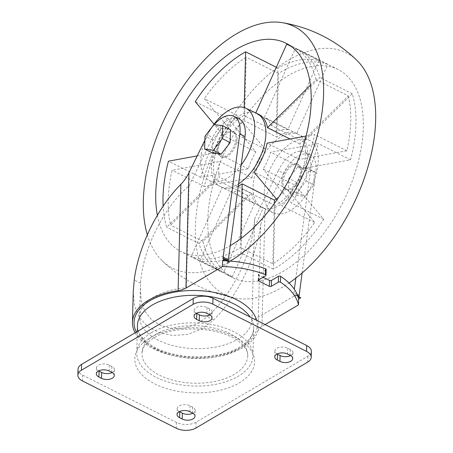 <?xml version="1.0" encoding="UTF-8"?>
<svg xmlns="http://www.w3.org/2000/svg" width="453" height="453" viewBox="0 0 453 453"><rect width="100%" height="100%" fill="white"/><g stroke="black" fill="none" stroke-linecap="round" stroke-linejoin="round"><path stroke-width="0.34" stroke-dasharray="2.27 1.7" d="M244.167 107.576L243.963 115.509A40.866 22.497 -63.2 0 0 223.595 135.645L214.071 124.23M197.185 155.928L216.013 152.497A40.866 22.497 -63.2 0 0 213.516 167.106A40.866 22.497 -63.2 0 0 215.311 179.19L166.715 227.225A116.653 64.213 -63.2 0 1 163.142 206.126M259.139 114.564A40.866 22.497 -63.2 0 0 255.571 113.392L255.786 112.916M348.34 95.883A116.653 64.213 116.8 0 1 346.902 150.787L299.337 159.467A40.866 22.497 116.8 0 0 299.744 143.924L348.34 95.883L316.058 79.609L310.424 85.175M316.058 79.609A116.653 64.213 -63.2 0 0 293.261 46.891A116.653 64.213 -63.2 0 0 289.512 45.266M306.058 136.07L314.62 134.513A116.653 64.213 -63.2 0 1 282.4 206.126L277.026 199.688M240.736 238.697L240.503 247.536A116.653 64.213 -63.2 0 1 191.172 256.534L222.236 187.485A40.866 22.497 -63.2 0 0 222.344 187.542A40.866 22.497 -63.2 0 0 238.233 186.234M295.379 185.362A40.866 22.497 -63.2 0 1 275.011 205.498L273.34 269.184A116.653 64.213 -63.2 0 0 323.748 219.365L295.379 185.362L263.097 169.088A40.866 22.497 116.8 0 0 270.673 152.236L318.244 143.561A116.653 64.213 116.8 0 1 291.46 203.086L263.097 169.088M303.657 141.823A40.866 22.497 -63.2 0 1 302.961 168.516L350.526 159.835A116.653 64.213 -63.2 0 0 352.253 93.782L303.657 141.823L271.375 125.543A40.866 22.497 116.8 0 0 264.45 117.242L295.515 48.194A116.653 64.213 116.8 0 1 298.47 49.519A116.653 64.213 116.8 0 1 319.971 77.503L271.375 125.543M298.714 134.518A40.866 22.497 -63.2 0 0 269.756 146.557A40.866 22.497 -63.2 0 0 253.091 187.061A40.866 22.497 -63.2 0 0 261.919 207.497A40.866 22.497 -63.2 0 0 262.236 207.65A40.866 22.497 -63.2 0 0 300.401 181.132A40.866 22.497 -63.2 0 0 299.025 134.683A40.866 22.497 -63.2 0 0 298.714 134.518L296.63 133.471A40.866 22.497 -63.2 0 1 296.738 133.522L327.802 64.473A116.653 64.213 -63.2 0 0 278.465 73.471L276.8 137.157L244.518 120.883A40.866 22.497 116.8 0 0 232.655 132.604L204.292 98.607A116.653 64.213 116.8 0 1 246.183 57.191L244.518 120.883M296.63 133.471A40.866 22.497 -63.2 0 0 276.8 137.157M251.919 177.825A40.866 22.497 -63.2 0 1 264.943 148.884L236.574 114.881A116.653 64.213 -63.2 0 0 204.354 186.5L251.919 177.825L219.637 161.545A40.866 22.497 116.8 0 0 218.725 169.733A40.866 22.497 116.8 0 0 219.229 177.089L170.634 225.124A116.653 64.213 116.8 0 1 168.233 199.513A116.653 64.213 116.8 0 1 172.072 170.22L219.637 161.545M261.919 207.497L259.835 206.443A40.866 22.497 -63.2 0 1 251.511 193.363L202.916 241.404A116.653 64.213 -63.2 0 0 225.713 274.116A116.653 64.213 -63.2 0 0 232.338 276.664L263.403 207.616L231.121 191.336A40.866 22.497 116.8 0 0 242.729 189.218L241.058 252.91A116.653 64.213 116.8 0 1 200.05 260.384L231.121 191.336M259.835 206.443A40.866 22.497 -63.2 0 0 263.403 207.616M281.942 182.01A13.969 7.69 -63.2 0 0 284.96 188.997A13.969 7.69 -63.2 0 0 298.114 179.983A13.969 7.69 -63.2 0 0 297.542 164.048A13.969 7.69 -63.2 0 0 287.638 168.165A13.969 7.69 -63.2 0 0 281.942 182.01M301.596 171.557A13.969 7.69 116.8 0 1 295.9 185.402A13.969 7.69 116.8 0 1 286.002 189.518A13.969 7.69 116.8 0 1 282.983 182.536A13.969 7.69 116.8 0 1 288.68 168.686A13.969 7.69 116.8 0 1 298.578 164.569A13.969 7.69 116.8 0 1 301.596 171.557M217.372 149.45A13.969 7.69 -63.2 0 0 220.39 156.438A13.969 7.69 -63.2 0 0 233.55 147.423A13.969 7.69 -63.2 0 0 232.972 131.489A13.969 7.69 -63.2 0 0 223.069 135.606A13.969 7.69 -63.2 0 0 217.372 149.45M237.032 138.997A13.969 7.69 116.8 0 1 231.336 152.848A13.969 7.69 116.8 0 1 221.432 156.965A13.969 7.69 116.8 0 1 218.414 149.977A13.969 7.69 116.8 0 1 224.11 136.132A13.969 7.69 116.8 0 1 234.014 132.016A13.969 7.69 116.8 0 1 237.032 138.997M204.886 140.232L207.491 134.915A27.939 15.379 116.8 0 1 214.292 124.581M212.463 152.984L212.802 140.124L221.811 128.476L230.486 129.694M302.094 272.983L315.815 172.31A27.939 15.379 -63.2 0 0 310.079 154.722A27.939 15.379 -63.2 0 0 283.516 173.25L278.306 170.622L254.592 218.98C252.961 252.355 232.485 294.716 207.298 316.811L196.545 324.116L184.36 328.114L171.959 328.499L160.605 325.492L151.302 319.524L144.717 310.973L141.143 300.237L140.339 287.87L140.577 283.165C142.757 249.473 163.714 207.355 188.98 185.894L212.7 137.542L207.491 134.915M278.306 170.622A27.939 15.379 116.8 0 1 304.869 152.095A27.939 15.379 116.8 0 1 310.605 169.688L295.837 278.108M228.204 260.951A2.792 1.54 -63.2 0 0 228.805 262.208A2.792 1.54 -63.2 0 0 230.005 262.061L186.313 287.825A56.229 30.549 -178.5 0 0 139.586 316.647A56.229 30.549 -178.5 0 0 193.782 348.623A56.229 30.549 -178.5 0 0 251.919 320.905L295.611 295.141A2.792 1.54 116.8 0 1 294.416 295.288A2.792 1.54 116.8 0 1 293.81 293.895L294.32 289.24M135.136 332.791A63.216 34.343 -178.5 0 0 199.558 358.34A63.216 34.343 -178.5 0 0 257.944 330.916L260.724 224.569C256.353 257.91 237.276 296.573 213.646 320.011L201.421 329.24L187.163 334.512L172.406 335.463L158.72 332.502L147.31 326.234L139.037 317.106L134.388 305.413L133.256 291.585M288.827 178.454L297.836 166.812L306.505 168.023L306.171 180.889L297.162 192.531L288.487 191.319L288.827 178.454L296.636 182.395L305.645 170.747L314.32 171.964L313.98 184.824L304.971 196.472L296.296 195.254L296.636 182.395M283.516 173.25L264.988 211.019L261.964 326.454L265.141 324.58M299.031 296.862A2.792 1.54 -63.2 0 0 299.626 297.915A2.792 1.54 -63.2 0 0 300.82 297.768M263.125 277.23L258.895 275.096A1.399 0.759 -178.5 0 1 258.425 274.512A1.399 0.759 -178.5 0 1 258.782 274.025L265.792 269.892A1.399 0.759 -178.5 0 0 266.149 269.399M261.964 326.454A16.767 9.105 -178.5 0 0 257.944 330.916M297.134 294.382L293.844 292.723M260.724 224.569L264.988 211.019M239.263 119.014A27.939 15.379 -63.2 0 0 212.7 137.542M188.98 185.894L186.313 287.825M254.592 218.98L251.919 320.905M288.487 191.319L296.296 195.254M297.836 166.812L305.645 170.747M306.505 168.023L314.32 171.964M306.171 180.889L313.98 184.824M297.162 192.531L304.971 196.472M212.802 140.124L204.988 136.183M221.811 128.476L214.003 124.535M264.258 192.44A40.515 22.305 -63.2 0 0 273.323 212.848A40.515 22.305 -63.2 0 0 311.166 186.562A40.515 22.305 -63.2 0 0 309.801 140.509A40.515 22.305 -63.2 0 0 280.973 152.055A40.515 22.305 -63.2 0 0 264.258 192.44M264.943 148.884L232.655 132.604M296.738 133.522L264.45 117.242M302.961 168.516L270.673 152.236M275.011 205.498L242.729 189.218M251.511 193.363L219.229 177.089M273.34 269.184L241.058 252.91M232.338 276.664L200.05 260.384M202.916 241.404L170.634 225.124M207.808 219.467A116.653 64.213 -63.2 0 0 233.001 277.791A116.653 64.213 -63.2 0 0 342.859 202.542A116.653 64.213 -63.2 0 0 338.046 69.473A116.653 64.213 -63.2 0 0 255.379 103.839A116.653 64.213 -63.2 0 0 207.808 219.467M204.354 186.5L172.072 170.22M236.574 114.881L204.292 98.607M278.465 73.471L246.183 57.191M327.802 64.473L295.515 48.194M352.253 93.782L319.971 77.503M350.526 159.835L318.244 143.561M323.748 219.365L291.46 203.086M356.856 60.323A135.266 74.462 -63.2 0 0 257.797 84.819A135.266 74.462 -63.2 0 0 195.407 226.777A135.266 74.462 -63.2 0 0 236.828 298.357A135.266 74.462 -63.2 0 0 289.059 283.029M147.321 234.739A135.266 74.462 -63.2 0 0 162.117 260.69A135.266 74.462 -63.2 0 0 230.164 261.087M157.367 215.243A116.653 64.213 -63.2 0 0 180.928 251.54A116.653 64.213 -63.2 0 0 230.13 245.719M199.003 243.504L247.598 195.47A40.866 22.497 116.8 0 0 254.518 203.765L223.454 272.814A116.653 64.213 116.8 0 1 220.503 271.494A116.653 64.213 116.8 0 1 199.003 243.504L166.715 227.225M223.454 272.814L191.172 256.534M276.273 198.788A40.866 22.497 116.8 0 0 286.319 188.403L314.682 222.406A116.653 64.213 116.8 0 1 272.791 263.816L240.503 247.536M314.682 222.406L282.4 206.126M346.902 150.787L314.62 134.513M318.918 60.623L287.853 129.671A40.866 22.497 116.8 0 0 276.245 131.789L277.916 68.103A116.653 64.213 116.8 0 1 318.918 60.623L286.636 44.343M277.916 68.103L276.313 67.293M227.514 117.922L255.877 151.925A40.866 22.497 116.8 0 0 248.295 168.776L200.73 177.451A116.653 64.213 116.8 0 1 227.514 117.922L195.226 101.648M200.73 177.451L168.448 161.172M255.877 151.925L223.595 135.645M248.295 168.776L216.013 152.497M256.738 113.358A40.866 22.497 -63.2 0 0 227.899 125.781A40.866 22.497 -63.2 0 0 211.432 166.058A40.866 22.497 -63.2 0 0 219.948 186.325A40.866 22.497 -63.2 0 0 220.26 186.489A40.866 22.497 -63.2 0 0 238.567 183.805M247.598 195.47L215.311 179.19M254.518 203.765L222.236 187.485M286.319 188.403L254.031 172.129M299.337 159.467L267.055 143.188M299.744 143.924L289.988 139.003M287.853 129.671L255.571 113.392M276.245 131.789L243.963 115.509M212.366 126.647A40.515 22.305 -63.2 0 0 200.73 160.407A40.515 22.305 -63.2 0 0 209.173 180.504A40.515 22.305 -63.2 0 0 241.115 165.096M192.876 413.227A7.684 4.173 -178.5 0 0 195.164 410.35A7.684 4.173 -178.5 0 0 192.604 407.134L190 405.82A7.684 4.173 -178.5 0 0 181.795 404.959A7.684 4.173 -178.5 0 0 177.202 408.634A7.684 4.173 -178.5 0 0 179.337 411.624M112.168 372.53A7.684 4.173 -178.5 0 0 114.456 369.654A7.684 4.173 -178.5 0 0 111.897 366.437L109.292 365.124A7.684 4.173 -178.5 0 0 101.081 364.263A7.684 4.173 -178.5 0 0 96.489 367.938A7.684 4.173 -178.5 0 0 98.629 370.928M290.6 355.594A7.684 4.173 -178.5 0 0 292.893 352.717A7.684 4.173 -178.5 0 0 290.328 349.495L287.729 348.187A7.684 4.173 -178.5 0 0 279.518 347.321A7.684 4.173 -178.5 0 0 274.926 351.001A7.684 4.173 -178.5 0 0 277.06 353.991M209.892 314.892A7.684 4.173 -178.5 0 0 212.18 312.021A7.684 4.173 -178.5 0 0 209.62 308.799L207.015 307.491A7.684 4.173 -178.5 0 0 198.81 306.624A7.684 4.173 -178.5 0 0 194.218 310.305A7.684 4.173 -178.5 0 0 196.353 313.295M78.018 369.269A13.969 7.588 -178.5 0 0 82.678 375.124L176.404 422.383A13.969 7.588 -178.5 0 0 196.126 422.145L307.814 356.279A13.969 7.588 -178.5 0 0 311.364 351.392M155.402 334.58A52.91 28.749 1.5 0 1 214.059 328.029A52.91 28.749 1.5 0 1 247.74 355.854A52.91 28.749 1.5 0 1 194.094 383.204A52.91 28.749 1.5 0 1 141.948 353.08A52.91 28.749 1.5 0 1 155.402 334.58M151.523 332.621A58.114 31.574 1.5 0 1 215.951 325.43A58.114 31.574 1.5 0 1 252.944 355.99A58.114 31.574 1.5 0 1 194.02 386.03A58.114 31.574 1.5 0 1 136.749 352.944A58.114 31.574 1.5 0 1 151.523 332.621M272.791 263.816L274.371 203.493M140.577 283.165L134.235 279.965M315.815 172.31L310.605 169.688M230.005 262.061L227.757 260.928M258.771 279.801L258.895 275.096M258.629 279.886L258.782 274.025M265.639 275.752L265.792 269.892M136.398 332.049A61.608 33.471 -178.5 0 0 181.834 356.358A61.608 33.471 -178.5 0 0 241.568 347.14A61.608 33.471 -178.5 0 0 256.591 320.265M213.646 320.011L207.298 316.811M297.717 295.86L293.81 293.895M297.859 296.273L295.611 295.141M150.039 337.813A59.898 32.542 1.5 0 1 251.574 351.205A59.898 32.542 1.5 0 1 182.457 391.97A59.898 32.542 1.5 0 1 150.039 337.813M252.944 355.99L253.663 328.436C253.544 335.146 248.901 341.352 239.716 347.06C223.725 356.851 194.552 359.841 171.8 353.765C150.288 348.499 136.63 335.888 137.469 325.39A58.114 31.574 -178.5 0 0 174.462 355.95A58.114 31.574 -178.5 0 0 238.89 348.759A58.114 31.574 -178.5 0 0 253.663 328.436A58.114 31.574 -178.5 0 0 250.073 316.981M82.678 375.124L82.525 380.984M176.404 422.383L176.251 428.244M196.126 422.145L195.973 428.006M307.814 356.279L307.661 362.14M207.015 307.491L206.862 313.351M209.62 308.799L209.467 314.665M287.729 348.187L287.57 354.048M290.328 349.495L290.175 355.362M109.292 365.124L109.139 370.984M111.897 366.437L111.738 372.298M190 405.82L189.847 411.681M192.604 407.134L192.451 412.994M298.578 164.569L297.542 164.048M286.002 189.518L284.96 188.997M234.014 132.016L232.972 131.489M221.432 156.965L220.39 156.438M310.079 154.722L304.869 152.095M228.805 262.208L223.601 259.58M258.272 280.373L258.425 274.512M299.626 297.915L294.416 295.288M140.339 287.87L139.586 316.647M309.801 140.509L299.025 134.683M273.323 212.848L262.236 207.65M338.046 69.473L298.47 49.519M233.001 277.791L225.713 274.116M162.117 260.69A139.705 139.705 0 0 0 236.828 298.357M293.261 46.891L285.973 43.216M220.503 271.494L180.928 251.54M222.344 187.542L220.26 186.489M209.173 180.504L219.948 186.325M247.74 355.854C248.091 351.771 245.447 347.281 239.807 342.377C222.723 326.873 174.682 324.189 153.743 337.966C148.04 341.483 144.45 345.067 142.961 348.714L141.948 353.08M136.749 352.944L137.31 331.511M194.218 310.305L194.065 316.166M274.926 351.001L274.773 356.868M292.893 352.717L292.74 358.578M96.489 367.938L96.336 373.804M177.202 408.634L177.049 414.501M195.164 410.35L195.011 416.216M212.18 312.021L212.027 317.881M114.456 369.654L114.303 375.52"/><path stroke-width="0.68" d="M214.071 124.23L195.226 101.648A116.653 64.213 -63.2 0 1 245.628 51.823L244.167 107.576M163.142 206.126A116.653 64.213 -63.2 0 1 163.023 196.885A116.653 64.213 -63.2 0 1 168.448 161.172L197.185 155.928M255.786 112.916L286.636 44.343A116.653 64.213 -63.2 0 1 289.512 45.266M310.424 85.175L267.457 127.644A40.866 22.497 -63.2 0 0 259.139 114.564L257.055 113.516A40.866 22.497 -63.2 0 0 256.738 113.358L245.651 108.159A40.515 22.305 -63.2 0 0 212.366 126.647M277.026 199.688L254.031 172.129A40.866 22.497 -63.2 0 0 267.055 143.188L306.058 136.07M238.233 186.234A40.866 22.497 -63.2 0 0 242.174 183.85L240.736 238.697M265.141 324.58L298.47 304.92A76.84 41.744 -178.5 0 0 280.447 282.208A1.399 0.759 -178.5 0 0 278.346 282.157L271.336 286.29A1.399 0.759 -178.5 0 1 269.359 286.319L258.737 280.962A1.399 0.759 -178.5 0 1 258.272 280.373A1.399 0.759 -178.5 0 1 258.629 279.886L265.639 275.752A1.399 0.759 -178.5 0 0 265.996 275.265A1.399 0.759 -178.5 0 0 265.384 274.614A76.84 41.744 -178.5 0 0 222.451 266.591L185.945 288.119A16.767 9.105 -178.5 0 1 178.097 290.656A63.216 34.343 -178.5 0 0 132.446 322.326L133.256 291.585L134.235 279.965C138.403 246.715 157.304 207.967 180.883 184.309C184.031 181.087 186.727 177.208 188.963 172.684L204.886 140.232M222.451 266.591L222.604 260.724L224.796 259.433A2.792 1.54 116.8 0 1 223.601 259.58A2.792 1.54 116.8 0 1 222.995 258.187L239.79 133.98A27.939 15.379 116.8 0 0 234.054 116.387A27.939 15.379 116.8 0 0 214.292 124.581M222.672 125.753L230.486 129.694L230.147 142.553L221.138 154.201L212.463 152.984L204.654 149.043L204.988 136.183L214.003 124.535L222.672 125.753L222.338 138.618L213.329 150.26L204.654 149.043M234.054 116.387L239.263 119.014A27.939 15.379 -63.2 0 1 244.994 136.602L228.204 260.809A2.792 1.54 -63.2 0 0 228.204 260.951M228.233 259.637L223.029 257.015M265.996 275.265L266.149 269.399A1.399 0.759 -178.5 0 0 265.537 268.754A76.84 41.744 -178.5 0 0 227.757 260.928L224.796 259.433M132.446 322.326A63.216 34.343 -178.5 0 0 135.136 332.791M299.031 296.862A2.792 1.54 -63.2 0 1 299.02 296.517L302.094 272.983M298.47 304.92L298.629 299.059L300.82 297.768L297.859 296.273A76.84 41.744 -178.5 0 0 280.6 276.347A1.399 0.759 -178.5 0 0 278.499 276.296L271.489 280.43A1.399 0.759 -178.5 0 1 269.518 280.452L263.125 277.23M227.757 260.928A76.84 41.744 -178.5 0 0 222.604 260.724M298.629 299.059A76.84 41.744 -178.5 0 0 297.859 296.273M299.048 295.345L297.134 294.382M294.32 289.24L295.837 278.108M230.147 142.553L222.338 138.618M221.138 154.201L213.329 150.26M289.059 283.029A135.266 74.462 -63.2 0 0 367.224 169.36A135.266 74.462 -63.2 0 0 356.856 60.323A139.705 139.705 0 0 0 282.145 22.65A135.266 74.462 -63.2 0 0 191.523 74.921A135.266 74.462 -63.2 0 0 143.335 200.526A135.266 74.462 -63.2 0 0 147.321 234.739M230.164 261.087A135.266 74.462 -63.2 0 0 319.495 126.495A135.266 74.462 -63.2 0 0 282.145 22.65M230.13 245.719A116.653 64.213 -63.2 0 0 305.305 138.878A116.653 64.213 -63.2 0 0 285.973 43.216A116.653 64.213 -63.2 0 0 203.306 77.582A116.653 64.213 -63.2 0 0 155.736 193.21A116.653 64.213 -63.2 0 0 157.367 215.243M276.313 67.293L245.628 51.823M238.567 183.805A40.866 22.497 -63.2 0 0 264.025 146.285A40.866 22.497 -63.2 0 0 257.055 113.516M276.273 198.788A40.866 22.497 116.8 0 1 274.456 200.13L242.174 183.85M289.988 139.003L267.457 127.644M241.115 165.096A40.515 22.305 -63.2 0 0 245.651 108.159M179.337 411.624A7.684 4.173 -178.5 0 0 179.762 411.856L182.366 413.17A7.684 4.173 -178.5 0 0 192.876 413.227M98.629 370.928A7.684 4.173 -178.5 0 0 99.054 371.16L101.659 372.474A7.684 4.173 -178.5 0 0 112.168 372.53M277.06 353.991A7.684 4.173 -178.5 0 0 277.485 354.223L280.09 355.537A7.684 4.173 -178.5 0 0 290.6 355.594M196.353 313.295A7.684 4.173 -178.5 0 0 196.778 313.527L199.382 314.841A7.684 4.173 -178.5 0 0 209.892 314.892M311.211 357.253L311.364 351.392A13.969 7.588 -178.5 0 0 306.704 345.537L212.978 298.278A13.969 7.588 -178.5 0 0 193.255 298.516L81.568 364.382A13.969 7.588 -178.5 0 0 78.018 369.269L77.865 375.129A13.969 7.588 -178.5 0 0 82.525 380.984L176.251 428.244A13.969 7.588 -178.5 0 0 195.973 428.006L307.661 362.14A13.969 7.588 -178.5 0 0 311.211 357.253A13.969 7.588 -178.5 0 0 306.551 351.398L212.825 304.139A13.969 7.588 -178.5 0 0 193.103 304.376L81.415 370.243A13.969 7.588 -178.5 0 0 77.865 375.129M196.625 319.388L199.229 320.701A7.684 4.173 -178.5 0 0 207.434 321.562A7.684 4.173 -178.5 0 0 212.027 317.881A7.684 4.173 -178.5 0 0 209.467 314.665L206.862 313.351A7.684 4.173 -178.5 0 0 198.657 312.491A7.684 4.173 -178.5 0 0 194.065 316.166A7.684 4.173 -178.5 0 0 196.625 319.388L196.778 313.527M287.57 354.048A7.684 4.173 -178.5 0 0 279.365 353.187A7.684 4.173 -178.5 0 0 274.773 356.868A7.684 4.173 -178.5 0 0 277.332 360.084L279.937 361.398A7.684 4.173 -178.5 0 0 288.142 362.258A7.684 4.173 -178.5 0 0 292.74 358.578A7.684 4.173 -178.5 0 0 290.175 355.362L287.57 354.048M98.901 377.021L101.5 378.334A7.684 4.173 -178.5 0 0 109.711 379.195A7.684 4.173 -178.5 0 0 114.303 375.52A7.684 4.173 -178.5 0 0 111.738 372.298L109.139 370.984A7.684 4.173 -178.5 0 0 100.928 370.124A7.684 4.173 -178.5 0 0 96.336 373.804A7.684 4.173 -178.5 0 0 98.901 377.021L99.054 371.16M189.847 411.681A7.684 4.173 -178.5 0 0 181.642 410.82A7.684 4.173 -178.5 0 0 177.049 414.501A7.684 4.173 -178.5 0 0 179.609 417.717L182.214 419.031A7.684 4.173 -178.5 0 0 190.419 419.891A7.684 4.173 -178.5 0 0 195.011 416.216A7.684 4.173 -178.5 0 0 192.451 412.994L189.847 411.681M274.371 203.493L274.456 200.13M188.963 172.684L185.945 288.119M228.204 260.809L222.995 258.187M244.994 136.602L239.79 133.98M178.097 290.656L180.883 184.309M280.447 282.208L280.6 276.347M278.346 282.157L278.499 276.296M271.336 286.29L271.489 280.43M269.359 286.319L269.518 280.452M258.737 280.962L258.771 279.801M265.384 274.614L265.537 268.754M256.591 320.265A61.608 33.471 -178.5 0 0 182.74 291.007A61.608 33.471 -178.5 0 0 136.398 332.049M299.02 296.517L297.717 295.86M250.073 316.981A58.114 31.574 -178.5 0 0 152.242 305.067A58.114 31.574 -178.5 0 0 137.469 325.39L137.31 331.511M306.704 345.537L306.551 351.398M212.978 298.278L212.825 304.139M193.255 298.516L193.103 304.376M81.568 364.382L81.415 370.243M199.382 314.841L199.229 320.701M277.485 354.223L277.332 360.084M280.09 355.537L279.937 361.398M101.659 372.474L101.5 378.334M179.762 411.856L179.609 417.717M182.366 413.17L182.214 419.031"/></g></svg>
